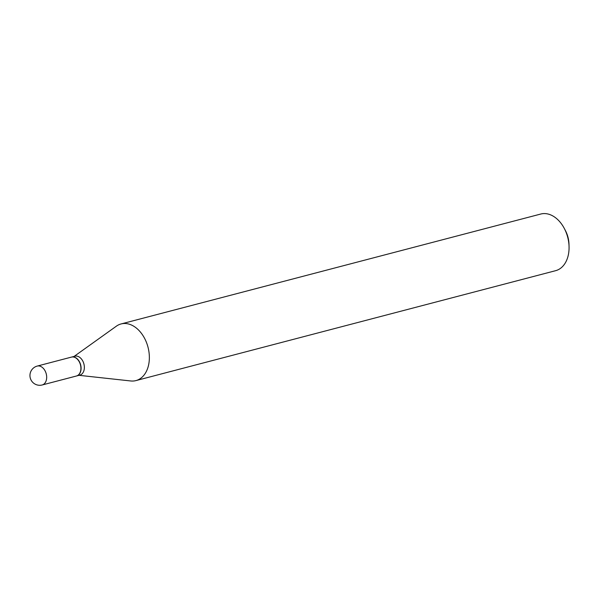 <?xml version="1.0" encoding="UTF-8"?>
<svg xmlns="http://www.w3.org/2000/svg" width="599" height="599" viewBox="0 0 599 599"><rect width="100%" height="100%" fill="white"/><g stroke="black" fill="none" stroke-linecap="round" stroke-linejoin="round"><path stroke-width="0.9" d="M37.243 366.071L71.483 357.101A9.771 6.724 75.3 0 1 79.487 362.238A9.771 6.724 75.3 0 1 76.432 376.007L42.192 384.97A9.771 6.724 75.3 0 0 43.937 384.094A9.771 6.724 75.3 0 0 45.254 371.2A9.771 6.724 75.3 0 0 37.243 366.071A9.771 9.771 0 0 0 30.961 379.848A9.771 9.771 0 0 0 42.192 384.97M71.566 357.086A9.771 6.724 75.3 0 1 71.655 357.056A9.771 6.724 75.3 0 1 80.214 363.466A9.771 6.724 75.3 0 1 78.349 375.086A9.771 6.724 75.3 0 1 76.605 375.955A9.771 6.724 75.3 0 1 76.515 375.977M71.655 357.056L74.927 356.203A9.771 6.724 75.3 0 1 83.486 362.612A9.771 6.724 75.3 0 1 81.621 374.225A9.771 6.724 75.3 0 1 79.877 375.101L76.605 375.955M74.089 356.42L116.371 326.178A29.284 20.156 75.3 0 1 121.08 323.947L540.792 214.03A29.284 20.156 75.3 0 1 564.37 228.578L565.486 230.712A21.841 15.035 75.3 0 1 568.975 244.04L569.05 246.444A29.284 20.156 75.3 0 1 560.859 268.06A29.284 20.156 75.3 0 1 555.625 270.681L135.921 380.597A29.284 20.156 75.3 0 1 130.717 380.964L79.038 375.318M564.37 228.578A29.284 20.156 75.3 0 1 569.05 246.444M121.08 323.947A29.284 20.156 75.3 0 1 146.733 343.152A29.284 20.156 75.3 0 1 141.147 377.976A29.284 20.156 75.3 0 1 135.921 380.597"/></g></svg>
